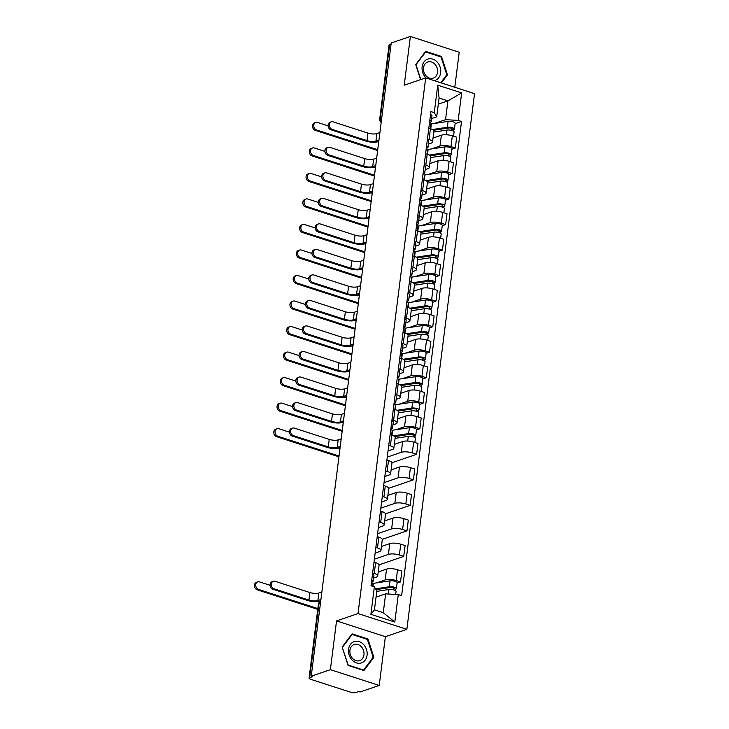 <?xml version="1.0" encoding="UTF-8"?>
<svg xmlns="http://www.w3.org/2000/svg" width="729" height="729" viewBox="0 0 729 729"><rect width="100%" height="100%" fill="white"/><g stroke="black" fill="none" stroke-linecap="round" stroke-linejoin="round"><path stroke-width="1.09" d="M454.787 87.27L459.215 52.233L410.381 36.45L391.218 42.993L311.228 676.211L330.383 669.669L379.226 685.442L385.377 636.681L406.855 629.346L474.533 93.649L425.69 77.875L358.021 613.572L336.543 620.908L330.383 669.669M379.226 685.442L360.062 691.994L358.632 691.529L355.652 692.55A3.463 1.057 -172.8 0 1 350.877 692.286L310.581 679.273A3.463 1.057 -172.8 0 1 309.078 678.18L318.436 604.059A3.463 1.057 7.2 0 1 319.029 603.566L309.661 677.688A3.463 1.057 -172.8 0 0 309.078 678.18M410.381 36.45L404.221 85.211L425.69 77.875M381.732 118.107L380.292 118.599A3.463 1.057 7.2 0 0 379.709 119.082L389.067 44.961A3.463 1.057 7.2 0 1 389.66 44.478L380.292 118.599A3.463 2.798 71.1 0 0 381.267 121.789M391.09 43.986L389.66 44.478M309.661 677.688L312.65 676.667L311.228 676.211M376.565 582.872L385.185 579.929A7.964 2.424 7.2 0 1 396.166 580.53L400.503 581.933L401.87 571.135L397.524 569.732A7.964 2.424 -172.8 0 0 386.543 569.13L378.205 571.983M377.704 575.965L379.071 565.166A7.964 2.424 -172.8 0 0 375.599 562.651L374.232 573.45A7.964 2.424 7.2 0 1 377.704 575.965A7.964 2.424 7.2 0 1 376.355 577.076L373.576 578.033M374.232 573.45L372.637 572.93M397.086 583.1L400.503 581.933M375.599 562.651L374.004 562.132M374.369 559.198L388.411 554.404A7.964 2.424 7.2 0 1 399.383 555.006L403.729 556.409L405.096 545.611L400.75 544.208A7.964 2.424 -172.8 0 0 389.769 543.606L381.431 546.458M375.863 547.406L377.458 547.926A7.964 2.424 7.2 0 1 380.93 550.441A7.964 2.424 7.2 0 1 379.581 551.552L375.143 553.065M379.044 564.847L403.729 556.409M380.93 550.441L382.297 539.633A7.964 2.424 -172.8 0 0 378.825 537.127L377.23 536.608M377.595 533.674L391.628 528.88A7.964 2.424 7.2 0 1 402.608 529.482L406.955 530.885L408.313 520.087L403.975 518.684A7.964 2.424 -172.8 0 0 392.995 518.082L384.657 520.934M379.089 521.882L380.684 522.401A7.964 2.424 7.2 0 1 384.156 524.907A7.964 2.424 7.2 0 1 382.807 526.028L378.369 527.541M382.269 539.323L406.955 530.885M384.156 524.907L385.523 514.109A7.964 2.424 -172.8 0 0 382.051 511.603L380.447 511.084M380.82 508.149L394.854 503.356A7.964 2.424 7.2 0 1 405.834 503.958L410.181 505.361L411.539 494.563L407.201 493.159A7.964 2.424 -172.8 0 0 396.221 492.558L387.883 495.41M382.315 496.358L383.91 496.877A7.964 2.424 7.2 0 1 387.381 499.383A7.964 2.424 7.2 0 1 386.033 500.504L381.595 502.017M385.495 513.799L410.181 505.361M387.381 499.383L388.748 488.585A7.964 2.424 -172.8 0 0 385.276 486.079L383.673 485.56M384.046 482.625L398.08 477.832A7.964 2.424 7.2 0 1 409.06 478.434L413.398 479.837L414.765 469.039L410.427 467.635A7.964 2.424 -172.8 0 0 399.446 467.034L391.108 469.877M385.532 470.834L387.135 471.353A7.964 2.424 7.2 0 1 390.607 473.859A7.964 2.424 7.2 0 1 389.25 474.98L384.821 476.493M388.721 488.266L413.398 479.837M390.607 473.859L391.965 463.061A7.964 2.424 -172.8 0 0 388.502 460.555L386.899 460.035M387.272 457.101L401.305 452.308A7.964 2.424 7.2 0 1 412.286 452.909L416.623 454.313L417.99 443.514L413.653 442.111A7.964 2.424 -172.8 0 0 402.672 441.51L394.334 444.353M388.757 445.31L390.361 445.829A7.964 2.424 7.2 0 1 393.833 448.335A7.964 2.424 7.2 0 1 392.475 449.456L388.047 450.969M391.947 462.742L416.623 454.313M393.833 448.335L395.191 437.537A7.964 2.424 -172.8 0 0 391.719 435.022L390.124 434.511M395.911 429.727L404.531 426.784A7.964 2.424 7.2 0 1 415.512 427.385L419.849 428.789L421.216 417.99L416.87 416.587A7.964 2.424 -172.8 0 0 405.898 415.986L397.56 418.829M391.983 419.786L393.587 420.296A7.964 2.424 7.2 0 1 397.05 422.811A7.964 2.424 7.2 0 1 395.701 423.932L392.922 424.879M416.432 429.955L419.849 428.789M397.05 422.811L398.417 412.013A7.964 2.424 -172.8 0 0 394.945 409.498L393.35 408.987M399.137 404.203L407.757 401.26A7.964 2.424 7.2 0 1 418.738 401.861L423.075 403.265L424.442 392.466L420.095 391.063A7.964 2.424 -172.8 0 0 409.115 390.462L400.786 393.305M395.209 394.261L396.804 394.772A7.964 2.424 7.2 0 1 400.276 397.287A7.964 2.424 7.2 0 1 398.927 398.408L396.148 399.355M419.658 404.431L423.075 403.265M400.276 397.287L401.643 386.488A7.964 2.424 -172.8 0 0 398.171 383.973L396.576 383.463M402.362 378.679L410.983 375.736A7.964 2.424 7.2 0 1 421.954 376.337L426.301 377.74L427.668 366.942L423.321 365.539A7.964 2.424 -172.8 0 0 412.341 364.937L404.003 367.781M398.435 368.737L400.03 369.248A7.964 2.424 7.2 0 1 403.502 371.763A7.964 2.424 7.2 0 1 402.153 372.883L399.374 373.831M422.884 378.907L426.301 377.74M403.502 371.763L404.868 360.964A7.964 2.424 -172.8 0 0 401.397 358.449L399.802 357.939M405.588 353.155L414.2 350.212A7.964 2.424 7.2 0 1 425.18 350.813L429.527 352.216L430.885 341.418L426.547 340.015A7.964 2.424 -172.8 0 0 415.566 339.404L407.229 342.256M401.661 343.213L403.255 343.724A7.964 2.424 7.2 0 1 406.727 346.239A7.964 2.424 7.2 0 1 405.379 347.35L402.599 348.307M426.11 353.383L429.527 352.216M406.727 346.239L408.094 335.44A7.964 2.424 -172.8 0 0 404.622 332.925L403.019 332.406M408.814 327.631L417.425 324.678A7.964 2.424 7.2 0 1 428.406 325.289L432.753 326.692L434.11 315.885L429.773 314.491A7.964 2.424 -172.8 0 0 418.792 313.88L410.454 316.732M404.887 317.68L406.481 318.199A7.964 2.424 7.2 0 1 409.953 320.714A7.964 2.424 7.2 0 1 408.604 321.826L405.816 322.783M429.335 327.859L432.753 326.692M409.953 320.714L411.32 309.916A7.964 2.424 -172.8 0 0 407.848 307.401L406.244 306.882M412.031 302.098L420.651 299.154A7.964 2.424 7.2 0 1 431.632 299.756L435.978 301.159L437.336 290.361L432.999 288.957A7.964 2.424 -172.8 0 0 422.018 288.356L413.68 291.208M408.103 292.156L409.707 292.675A7.964 2.424 7.2 0 1 413.179 295.19A7.964 2.424 7.2 0 1 411.821 296.302L409.042 297.259M432.561 302.335L435.978 301.159M413.179 295.19L414.537 284.392A7.964 2.424 -172.8 0 0 411.074 281.877L409.47 281.358M415.257 276.573L423.877 273.63A7.964 2.424 7.2 0 1 434.858 274.232L439.195 275.635L440.562 264.837L436.224 263.433A7.964 2.424 -172.8 0 0 425.244 262.832L416.906 265.684M411.329 266.632L412.933 267.151A7.964 2.424 7.2 0 1 416.405 269.666A7.964 2.424 7.2 0 1 415.047 270.778L412.268 271.726M435.787 276.801L439.195 275.635M416.405 269.666L417.763 258.859A7.964 2.424 -172.8 0 0 414.291 256.353L412.696 255.833M418.482 251.049L427.103 248.106A7.964 2.424 7.2 0 1 438.083 248.707L442.421 250.111L443.788 239.312L439.441 237.909A7.964 2.424 -172.8 0 0 428.47 237.308L420.132 240.16M414.555 241.108L416.159 241.627A7.964 2.424 7.2 0 1 419.622 244.133A7.964 2.424 7.2 0 1 418.273 245.254L415.494 246.202M439.004 251.277L442.421 250.111M419.622 244.133L420.988 233.335A7.964 2.424 -172.8 0 0 417.517 230.829L415.922 230.309M421.708 225.525L430.329 222.582A7.964 2.424 7.2 0 1 441.309 223.183L445.647 224.587L447.014 213.788L442.667 212.385A7.964 2.424 -172.8 0 0 431.686 211.784L423.358 214.636M417.781 215.584L419.375 216.103A7.964 2.424 7.2 0 1 422.847 218.609A7.964 2.424 7.2 0 1 421.499 219.73L418.719 220.677M442.23 225.753L445.647 224.587M422.847 218.609L424.214 207.811A7.964 2.424 -172.8 0 0 420.742 205.305L419.148 204.785M424.934 200.001L433.555 197.058A7.964 2.424 7.2 0 1 444.526 197.659L448.873 199.063L450.24 188.264L445.893 186.861A7.964 2.424 -172.8 0 0 434.912 186.26L426.574 189.103M421.007 190.059L422.601 190.579A7.964 2.424 7.2 0 1 426.073 193.085A7.964 2.424 7.2 0 1 424.725 194.206L421.945 195.153M445.455 200.229L448.873 199.063M426.073 193.085L427.44 182.286A7.964 2.424 -172.8 0 0 423.968 179.781L422.373 179.261M428.16 174.477L436.771 171.534A7.964 2.424 7.2 0 1 447.752 172.135L452.098 173.538L453.465 162.74L449.119 161.337A7.964 2.424 -172.8 0 0 438.138 160.735L429.8 163.578M424.232 164.535L425.827 165.055A7.964 2.424 7.2 0 1 429.299 167.561A7.964 2.424 7.2 0 1 427.95 168.681L425.171 169.629M448.681 174.705L452.098 173.538M429.299 167.561L430.666 156.762A7.964 2.424 -172.8 0 0 427.194 154.256L425.59 153.737M431.386 148.953L439.997 146.01A7.964 2.424 7.2 0 1 450.978 146.611L455.324 148.014L456.682 137.216L452.344 135.813A7.964 2.424 -172.8 0 0 441.364 135.211L433.026 138.054M427.458 139.011L429.053 139.521A7.964 2.424 7.2 0 1 432.525 142.037A7.964 2.424 7.2 0 1 431.176 143.157L428.397 144.105M451.907 149.181L455.324 148.014M432.525 142.037L433.892 131.238A7.964 2.424 -172.8 0 0 430.42 128.723L428.816 128.213M385.632 593.871L398.28 594.563L394.808 622.047L370.888 614.319L374.36 586.836L376.802 591.019L374.433 609.836L383.254 612.688L385.632 593.871L376.027 597.151M438.311 104.156L447.916 100.875L439.086 98.023L436.707 116.84L434.265 112.658L430.921 111.583L371.015 585.751L374.36 586.836M434.265 112.658L437.737 85.175L461.657 92.902L458.186 120.385L445.537 119.693L447.916 100.875L461.657 92.902M398.28 594.563L401.624 595.648L461.53 121.47L458.186 120.385M406.855 629.346L358.021 613.572M385.377 636.681L336.543 620.908M352.071 633.838L342.147 647.07L348.079 665.422L363.944 670.543L373.877 657.321L367.935 638.969L352.071 633.838M441.373 82.942L447.46 74.823L441.519 56.47L425.654 51.349L415.73 64.571L420.597 79.616M434.602 123.429L445.537 119.693M436.707 116.84L431.614 118.581M455.133 123.657L461.53 121.47M394.808 622.047L383.254 612.688M370.888 614.319L374.433 609.836M439.086 98.023L437.737 85.175M366.969 639.297L367.935 638.969M372.856 657.667L373.877 657.321M440.562 56.807L441.519 56.47M446.44 75.178L447.46 74.823M320.751 600.805L319.73 601.152A8.739 2.661 7.2 0 1 307.684 600.496L272.874 589.242A3.982 3.226 -108.9 0 1 270.067 585.469A3.982 3.226 -108.9 0 1 272.063 581.715L273.311 581.286A3.982 3.226 71.1 0 0 271.316 585.041A3.982 3.226 71.1 0 0 274.122 588.813L308.932 600.067A6.488 1.977 -172.8 0 0 317.88 600.559L320.915 599.52M308.932 600.067L309.88 592.54L275.07 581.286A3.982 3.226 71.1 0 0 273.311 581.286M372.537 586.244L372.838 583.883A4.328 1.312 -172.8 0 0 371.407 582.681L372.956 581.46A4.328 1.312 -172.8 0 0 373.184 581.104A4.328 1.312 -172.8 0 0 371.754 579.901M373.184 581.104L373.931 575.217A4.328 1.312 -172.8 0 0 372.501 574.015M309.88 592.54A6.488 1.977 -172.8 0 0 318.837 593.032L321.863 591.994M317.762 609.38L257.273 589.834A3.982 3.226 -108.9 0 1 254.467 586.07A3.982 3.226 -108.9 0 1 256.462 582.307L257.72 581.879A3.982 3.226 71.1 0 0 255.724 585.642A3.982 3.226 71.1 0 0 258.531 589.415L317.871 608.587M270.049 585.296L259.478 581.888A3.982 3.226 71.1 0 0 257.72 581.879M376.765 591.356L388.949 589.515A4.328 1.312 7.2 0 1 393.614 589.861A4.328 1.312 7.2 0 1 396.038 591.383L395.656 594.417M376.009 589.643L390.753 587.428A2.078 0.629 7.2 0 1 392.995 587.592A2.078 0.629 7.2 0 1 394.161 588.321A2.078 0.629 7.2 0 1 393.806 588.613L393.651 589.87M372.692 583.473A10.388 3.162 7.2 0 1 373.312 583.364L390.042 580.849A4.328 1.312 7.2 0 1 394.708 581.195A4.328 1.312 7.2 0 1 397.141 582.717L396.394 588.604A4.328 1.312 7.2 0 1 395.656 589.214L395.483 590.618M375.517 588.813L389.295 586.736A4.328 1.312 7.2 0 1 393.97 587.082A4.328 1.312 7.2 0 1 396.394 588.604M393.888 587.957L393.806 588.613L395.656 589.214M319.42 601.252L320.149 601.489M361.283 662.962A11.254 9.103 71.1 0 0 366.505 649.53A11.254 9.103 71.1 0 0 354.349 641.556A11.254 9.103 71.1 0 0 349.127 654.988A11.254 9.103 71.1 0 0 361.283 662.962M359.561 660.665A8.52 6.889 71.1 0 0 359.689 660.62A8.52 6.889 71.1 0 0 363.489 650.414A8.52 6.889 71.1 0 0 354.312 644.454A8.52 6.889 71.1 0 0 354.185 644.5A8.52 6.889 71.1 0 0 350.385 654.706A8.52 6.889 71.1 0 0 359.561 660.665M342.448 647.288L352.061 634.476L367.434 639.442L373.184 657.221L363.571 670.042L348.198 665.076L342.238 647.361M351.433 634.695L352.061 634.476M362.996 670.233L363.571 670.042M434.247 80.637A11.254 9.103 71.1 0 0 434.867 80.472A11.254 9.103 71.1 0 0 440.088 67.041A11.254 9.103 71.1 0 0 427.941 59.058A11.254 9.103 71.1 0 0 422.109 67.15A11.254 9.103 71.1 0 0 426.137 78.012M433.144 78.176A8.52 6.889 71.1 0 0 433.281 78.131A8.52 6.889 71.1 0 0 437.072 67.915A8.52 6.889 71.1 0 0 427.905 61.965A8.52 6.889 71.1 0 0 427.768 62.001A8.52 6.889 71.1 0 0 423.977 72.217A8.52 6.889 71.1 0 0 433.144 78.176M415.822 64.872L425.645 51.987L441.018 56.953L446.777 74.732L440.763 82.742M425.016 52.196L425.645 51.987M420.797 79.543L416.031 64.799M340.097 447.661L339.085 448.007A8.739 2.661 7.2 0 1 327.029 447.342L292.22 436.097A3.982 3.226 -108.9 0 1 289.413 432.324A3.982 3.226 -108.9 0 1 291.409 428.561L292.657 428.133A3.982 3.226 71.1 0 0 290.661 431.896A3.982 3.226 71.1 0 0 293.468 435.669L328.278 446.913A6.488 1.977 -172.8 0 0 337.226 447.406L340.261 446.367M328.278 446.913L329.235 439.387L294.416 428.142A3.982 3.226 71.1 0 0 292.657 428.133M391.646 435.003L392.184 430.739A4.328 1.312 -172.8 0 0 390.753 429.536L392.311 428.306A4.328 1.312 -172.8 0 0 392.53 427.959A4.328 1.312 -172.8 0 0 391.108 426.757M392.53 427.959L393.277 422.064A4.328 1.312 -172.8 0 0 391.847 420.861M329.235 439.387A6.488 1.977 -172.8 0 0 338.183 439.879L341.208 438.849M338.939 456.828L276.628 436.689A3.982 3.226 -108.9 0 1 273.822 432.917A3.982 3.226 -108.9 0 1 275.817 429.153L277.066 428.734A3.982 3.226 71.1 0 0 275.07 432.488A3.982 3.226 71.1 0 0 277.877 436.261L339.04 456.026M289.395 432.151L278.824 428.734A3.982 3.226 71.1 0 0 277.066 428.734M395.091 438.357L408.295 436.37A4.328 1.312 7.2 0 1 412.96 436.717A4.328 1.312 7.2 0 1 415.393 438.238L414.847 442.503M394.343 444.243L394.89 444.161M394.753 436.589L410.099 434.274A2.078 0.629 7.2 0 1 412.341 434.438A2.078 0.629 7.2 0 1 413.507 435.177A2.078 0.629 7.2 0 1 413.152 435.468L412.997 436.726M392.038 430.329A10.388 3.162 7.2 0 1 392.667 430.219L409.388 427.695A4.328 1.312 7.2 0 1 414.063 428.041A4.328 1.312 7.2 0 1 416.487 429.563L415.74 435.459A4.328 1.312 7.2 0 1 415.011 436.06L414.828 437.464M393.687 435.842L408.65 433.591A4.328 1.312 7.2 0 1 413.316 433.937A4.328 1.312 7.2 0 1 415.74 435.459M413.243 434.803L413.152 435.468L415.011 436.06M338.766 448.098L339.987 448.499M343.323 422.127L342.302 422.483A8.739 2.661 7.2 0 1 330.255 421.818L295.445 410.573A3.982 3.226 -108.9 0 1 292.639 406.8A3.982 3.226 -108.9 0 1 294.634 403.037L295.883 402.608A3.982 3.226 71.1 0 0 293.887 406.372A3.982 3.226 71.1 0 0 296.694 410.145L331.504 421.389A6.488 1.977 -172.8 0 0 340.452 421.881L343.487 420.843M331.504 421.389L332.451 413.862L297.642 402.618A3.982 3.226 71.1 0 0 295.883 402.608M394.872 409.479L395.41 405.215A4.328 1.312 -172.8 0 0 393.979 404.012L395.528 402.782A4.328 1.312 -172.8 0 0 395.756 402.435A4.328 1.312 -172.8 0 0 394.325 401.232M395.756 402.435L396.503 396.54A4.328 1.312 -172.8 0 0 395.072 395.337M332.451 413.862A6.488 1.977 -172.8 0 0 341.409 414.354L344.434 413.316M342.165 431.295L279.854 411.165A3.982 3.226 -108.9 0 1 277.047 407.393A3.982 3.226 -108.9 0 1 279.034 403.629L280.291 403.201A3.982 3.226 71.1 0 0 278.296 406.964A3.982 3.226 71.1 0 0 281.102 410.737L342.266 430.502M292.621 406.627L282.05 403.21A3.982 3.226 71.1 0 0 280.291 403.201M398.316 412.833L411.521 410.846A4.328 1.312 7.2 0 1 416.186 411.192A4.328 1.312 7.2 0 1 418.61 412.714L418.072 416.97M397.569 418.719L398.116 418.637M397.979 411.065L413.325 408.75A2.078 0.629 7.2 0 1 415.566 408.914A2.078 0.629 7.2 0 1 416.733 409.652A2.078 0.629 7.2 0 1 416.377 409.944L416.223 411.202M395.264 404.795A10.388 3.162 7.2 0 1 395.883 404.686L412.614 402.171A4.328 1.312 7.2 0 1 417.28 402.517A4.328 1.312 7.2 0 1 419.713 404.039L418.965 409.926A4.328 1.312 7.2 0 1 418.227 410.536L418.054 411.94M396.913 410.318L411.867 408.058A4.328 1.312 7.2 0 1 416.541 408.404A4.328 1.312 7.2 0 1 418.965 409.926M416.459 409.279L416.377 409.944L418.227 410.536M341.992 422.574L343.213 422.975M346.548 396.603L345.528 396.959A8.739 2.661 7.2 0 1 333.481 396.294L298.662 385.049A3.982 3.226 -108.9 0 1 295.865 381.276A3.982 3.226 -108.9 0 1 297.851 377.513L299.109 377.084A3.982 3.226 71.1 0 0 297.113 380.848A3.982 3.226 71.1 0 0 299.92 384.62L334.729 395.865A6.488 1.977 -172.8 0 0 343.678 396.357L346.712 395.318M334.729 395.865L335.677 388.338L300.867 377.093A3.982 3.226 71.1 0 0 299.109 377.084M398.089 383.955L398.635 379.691A4.328 1.312 -172.8 0 0 397.205 378.488L398.754 377.257A4.328 1.312 -172.8 0 0 398.982 376.902A4.328 1.312 -172.8 0 0 397.551 375.708M398.982 376.902L399.729 371.015A4.328 1.312 -172.8 0 0 398.298 369.813M335.677 388.338A6.488 1.977 -172.8 0 0 344.635 388.83L347.66 387.792M345.391 405.771L283.071 385.641A3.982 3.226 -108.9 0 1 280.264 381.868A3.982 3.226 -108.9 0 1 282.26 378.105L283.517 377.677A3.982 3.226 71.1 0 0 281.522 381.44A3.982 3.226 71.1 0 0 284.328 385.213L345.491 404.978M295.846 381.103L285.276 377.686A3.982 3.226 71.1 0 0 283.517 377.677M401.542 387.309L414.746 385.322A4.328 1.312 7.2 0 1 419.412 385.668A4.328 1.312 7.2 0 1 421.836 387.19L421.298 391.446M400.795 393.195L401.342 393.113M401.205 385.541L416.551 383.226A2.078 0.629 7.2 0 1 418.792 383.39A2.078 0.629 7.2 0 1 419.959 384.119A2.078 0.629 7.2 0 1 419.603 384.411L419.448 385.677M398.49 379.271A10.388 3.162 7.2 0 1 399.109 379.162L415.84 376.647A4.328 1.312 7.2 0 1 420.505 376.993A4.328 1.312 7.2 0 1 422.938 378.515L422.191 384.402A4.328 1.312 7.2 0 1 421.453 385.012L421.28 386.416M400.139 384.784L415.093 382.534A4.328 1.312 7.2 0 1 419.767 382.88A4.328 1.312 7.2 0 1 422.191 384.402M419.685 383.755L419.603 384.411L421.453 385.012M345.218 397.05L346.439 397.451M349.774 371.079L348.754 371.425A8.739 2.661 7.2 0 1 336.698 370.769L301.888 359.515A3.982 3.226 -108.9 0 1 299.081 355.743A3.982 3.226 -108.9 0 1 301.077 351.989L302.335 351.56A3.982 3.226 71.1 0 0 300.339 355.324A3.982 3.226 71.1 0 0 303.146 359.087L337.955 370.341A6.488 1.977 -172.8 0 0 346.904 370.833L349.929 369.794M337.955 370.341L338.903 362.814L304.093 351.569A3.982 3.226 71.1 0 0 302.335 351.56M401.315 358.422L401.852 354.166A4.328 1.312 -172.8 0 0 400.431 352.964L401.98 351.733A4.328 1.312 -172.8 0 0 402.208 351.378A4.328 1.312 -172.8 0 0 400.777 350.175M402.208 351.378L402.955 345.491A4.328 1.312 -172.8 0 0 401.524 344.288M338.903 362.814A6.488 1.977 -172.8 0 0 347.851 363.306L350.886 362.267M352.991 345.555L351.979 345.901A8.739 2.661 7.2 0 1 339.924 345.245L305.114 333.991A3.982 3.226 -108.9 0 1 302.307 330.219A3.982 3.226 -108.9 0 1 304.303 326.464L305.56 326.036A3.982 3.226 71.1 0 0 303.565 329.79A3.982 3.226 71.1 0 0 306.371 333.563L341.181 344.817A6.488 1.977 -172.8 0 0 350.13 345.309L353.155 344.27M341.181 344.817L342.129 337.29L307.319 326.036A3.982 3.226 71.1 0 0 305.56 326.036M404.54 332.898L405.078 328.642A4.328 1.312 -172.8 0 0 403.647 327.439L405.206 326.209A4.328 1.312 -172.8 0 0 405.433 325.854A4.328 1.312 -172.8 0 0 404.003 324.651M405.433 325.854L406.171 319.967A4.328 1.312 -172.8 0 0 404.75 318.764M342.129 337.29A6.488 1.977 -172.8 0 0 351.077 337.782L354.112 336.743M356.217 320.031L355.205 320.377A8.739 2.661 7.2 0 1 343.149 319.721L308.34 308.467A3.982 3.226 -108.9 0 1 305.533 304.695A3.982 3.226 -108.9 0 1 307.529 300.94L308.777 300.512A3.982 3.226 71.1 0 0 306.781 304.266A3.982 3.226 71.1 0 0 309.588 308.039L344.407 319.293A6.488 1.977 -172.8 0 0 353.355 319.785L356.381 318.746M344.407 319.293L345.355 311.766L310.545 300.512A3.982 3.226 71.1 0 0 308.777 300.512M407.766 307.374L408.304 303.109A4.328 1.312 -172.8 0 0 406.873 301.915L408.431 300.685A4.328 1.312 -172.8 0 0 408.659 300.33A4.328 1.312 -172.8 0 0 407.229 299.127M408.659 300.33L409.397 294.443A4.328 1.312 -172.8 0 0 407.967 293.24M345.355 311.766A6.488 1.977 -172.8 0 0 354.303 312.258L357.338 311.219M359.443 294.507L358.431 294.853A8.739 2.661 7.2 0 1 346.375 294.197L311.565 282.943A3.982 3.226 -108.9 0 1 308.759 279.171A3.982 3.226 -108.9 0 1 310.754 275.416L312.003 274.988A3.982 3.226 71.1 0 0 310.007 278.742A3.982 3.226 71.1 0 0 312.814 282.515L347.624 293.769A6.488 1.977 -172.8 0 0 356.581 294.261L359.607 293.222M347.624 293.769L348.58 286.242L313.771 274.988A3.982 3.226 71.1 0 0 312.003 274.988M410.992 281.85L411.53 277.585A4.328 1.312 -172.8 0 0 410.099 276.382L411.657 275.161A4.328 1.312 -172.8 0 0 411.885 274.806A4.328 1.312 -172.8 0 0 410.454 273.603M411.885 274.806L412.623 268.919A4.328 1.312 -172.8 0 0 411.192 267.716M348.58 286.242A6.488 1.977 -172.8 0 0 357.529 286.734L360.554 285.695M362.668 268.983L361.657 269.329A8.739 2.661 7.2 0 1 349.601 268.664L314.791 257.419A3.982 3.226 -108.9 0 1 311.985 253.646A3.982 3.226 -108.9 0 1 313.98 249.892L315.229 249.464A3.982 3.226 71.1 0 0 313.233 253.218A3.982 3.226 71.1 0 0 316.04 256.991L350.849 268.236A6.488 1.977 -172.8 0 0 359.798 268.728L362.832 267.698M350.849 268.236L351.806 260.718L316.997 249.464A3.982 3.226 71.1 0 0 315.229 249.464M414.218 256.326L414.755 252.061A4.328 1.312 -172.8 0 0 413.325 250.858L414.883 249.637A4.328 1.312 -172.8 0 0 415.102 249.282A4.328 1.312 -172.8 0 0 413.68 248.079M415.102 249.282L415.849 243.395A4.328 1.312 -172.8 0 0 414.418 242.192M351.806 260.718A6.488 1.977 -172.8 0 0 360.755 261.201L363.78 260.171M365.894 243.459L364.874 243.805A8.739 2.661 7.2 0 1 352.827 243.14L318.017 231.895A3.982 3.226 -108.9 0 1 315.21 228.122A3.982 3.226 -108.9 0 1 317.206 224.368L318.455 223.94A3.982 3.226 71.1 0 0 316.459 227.694A3.982 3.226 71.1 0 0 319.266 231.467L354.075 242.711A6.488 1.977 -172.8 0 0 363.024 243.204L366.058 242.174M354.075 242.711L355.023 235.185L320.213 223.94A3.982 3.226 71.1 0 0 318.455 223.94M417.444 230.801L417.981 226.537A4.328 1.312 -172.8 0 0 416.551 225.334L418.1 224.104A4.328 1.312 -172.8 0 0 418.328 223.757A4.328 1.312 -172.8 0 0 416.897 222.555M418.328 223.757L419.075 217.871A4.328 1.312 -172.8 0 0 417.644 216.668M355.023 235.185A6.488 1.977 -172.8 0 0 363.981 235.677L367.006 234.647M369.12 217.935L368.099 218.281A8.739 2.661 7.2 0 1 356.053 217.616L321.243 206.371A3.982 3.226 -108.9 0 1 318.436 202.598A3.982 3.226 -108.9 0 1 320.423 198.835L321.68 198.406A3.982 3.226 71.1 0 0 319.685 202.17A3.982 3.226 71.1 0 0 322.491 205.942L357.301 217.187A6.488 1.977 -172.8 0 0 366.25 217.679L369.284 216.65M357.301 217.187L358.249 209.66L323.439 198.416A3.982 3.226 71.1 0 0 321.68 198.406M420.66 205.277L421.207 201.013A4.328 1.312 -172.8 0 0 419.776 199.81L421.326 198.58A4.328 1.312 -172.8 0 0 421.553 198.233A4.328 1.312 -172.8 0 0 420.123 197.03M421.553 198.233L422.301 192.338A4.328 1.312 -172.8 0 0 420.87 191.144M358.249 209.66A6.488 1.977 -172.8 0 0 367.206 210.152L370.232 209.123M372.346 192.41L371.325 192.757A8.739 2.661 7.2 0 1 359.269 192.092L324.46 180.847A3.982 3.226 -108.9 0 1 321.653 177.074A3.982 3.226 -108.9 0 1 323.649 173.311L324.906 172.882A3.982 3.226 71.1 0 0 322.911 176.646A3.982 3.226 71.1 0 0 325.717 180.418L360.527 191.663A6.488 1.977 -172.8 0 0 369.475 192.155L372.501 191.126M360.527 191.663L361.475 184.136L326.665 172.891A3.982 3.226 71.1 0 0 324.906 172.882M423.886 179.753L424.424 175.489A4.328 1.312 -172.8 0 0 423.002 174.286L424.551 173.055A4.328 1.312 -172.8 0 0 424.779 172.709A4.328 1.312 -172.8 0 0 423.349 171.506M424.779 172.709L425.526 166.813A4.328 1.312 -172.8 0 0 424.096 165.611M361.475 184.136A6.488 1.977 -172.8 0 0 370.423 184.628L373.458 183.599M375.572 166.886L374.551 167.233A8.739 2.661 7.2 0 1 362.495 166.567L327.686 155.323A3.982 3.226 -108.9 0 1 324.879 151.55A3.982 3.226 -108.9 0 1 326.874 147.787L328.132 147.358A3.982 3.226 71.1 0 0 326.136 151.122A3.982 3.226 71.1 0 0 328.943 154.894L363.753 166.139A6.488 1.977 -172.8 0 0 372.701 166.631L375.727 165.601M363.753 166.139L364.7 158.612L329.891 147.367A3.982 3.226 71.1 0 0 328.132 147.358M427.112 154.229L427.65 149.964A4.328 1.312 -172.8 0 0 426.219 148.762L427.777 147.531A4.328 1.312 -172.8 0 0 428.005 147.185A4.328 1.312 -172.8 0 0 426.574 145.982M428.005 147.185L428.752 141.289A4.328 1.312 -172.8 0 0 427.322 140.086M364.7 158.612A6.488 1.977 -172.8 0 0 373.649 159.104L376.683 158.075M378.788 141.362L377.777 141.708A8.739 2.661 7.2 0 1 365.721 141.043L330.911 129.798A3.982 3.226 -108.9 0 1 328.105 126.026A3.982 3.226 -108.9 0 1 330.1 122.262L331.349 121.834A3.982 3.226 71.1 0 0 329.353 125.598A3.982 3.226 71.1 0 0 332.16 129.37L366.979 140.615A6.488 1.977 -172.8 0 0 375.927 141.107L378.952 140.068M366.979 140.615L367.926 133.088L333.117 121.843A3.982 3.226 71.1 0 0 331.349 121.834M430.338 128.705L430.875 124.44A4.328 1.312 -172.8 0 0 429.445 123.237L431.003 122.007A4.328 1.312 -172.8 0 0 431.231 121.661A4.328 1.312 -172.8 0 0 429.8 120.458M431.231 121.661L431.969 115.765A4.328 1.312 -172.8 0 0 430.547 114.562M367.926 133.088A6.488 1.977 -172.8 0 0 376.875 133.58L379.909 132.541M348.617 380.246L286.297 360.117A3.982 3.226 -108.9 0 1 283.49 356.344A3.982 3.226 -108.9 0 1 285.486 352.581L286.743 352.153A3.982 3.226 71.1 0 0 284.747 355.916A3.982 3.226 71.1 0 0 287.554 359.689L348.717 379.454M299.072 355.579L288.502 352.162A3.982 3.226 71.1 0 0 286.743 352.153M404.768 361.784L417.972 359.798A4.328 1.312 7.2 0 1 422.638 360.135A4.328 1.312 7.2 0 1 425.062 361.666L424.524 365.922M404.021 367.671L404.568 367.589M404.431 360.017L419.776 357.702A2.078 0.629 7.2 0 1 422.018 357.866A2.078 0.629 7.2 0 1 423.184 358.595A2.078 0.629 7.2 0 1 422.829 358.887L422.674 360.144M401.706 353.747A10.388 3.162 7.2 0 1 402.335 353.638L419.066 351.123A4.328 1.312 7.2 0 1 423.731 351.469A4.328 1.312 7.2 0 1 426.155 352.991L425.417 358.878A4.328 1.312 7.2 0 1 424.679 359.488L424.506 360.891M403.365 359.26L418.318 357.01A4.328 1.312 7.2 0 1 422.984 357.356A4.328 1.312 7.2 0 1 425.417 358.878M422.911 358.231L422.829 358.887L424.679 359.488M348.444 371.526L349.665 371.927M351.834 354.722L289.522 334.593A3.982 3.226 -108.9 0 1 286.716 330.82A3.982 3.226 -108.9 0 1 288.711 327.057L289.96 326.628A3.982 3.226 71.1 0 0 287.964 330.392A3.982 3.226 71.1 0 0 290.771 334.164L351.934 353.92M302.298 330.046L291.728 326.638A3.982 3.226 71.1 0 0 289.96 326.628M407.985 336.26L421.189 334.265A4.328 1.312 7.2 0 1 425.864 334.611A4.328 1.312 7.2 0 1 428.288 336.133L427.75 340.397M407.247 342.147L407.793 342.065M407.657 334.483L423.002 332.178A2.078 0.629 7.2 0 1 425.244 332.342A2.078 0.629 7.2 0 1 426.41 333.071A2.078 0.629 7.2 0 1 426.055 333.363L425.891 334.62M404.932 328.223A10.388 3.162 7.2 0 1 405.561 328.114L422.291 325.599A4.328 1.312 7.2 0 1 426.957 325.945A4.328 1.312 7.2 0 1 429.381 327.467L428.643 333.353A4.328 1.312 7.2 0 1 427.905 333.964L427.732 335.367M406.591 333.736L421.544 331.485A4.328 1.312 7.2 0 1 426.21 331.832A4.328 1.312 7.2 0 1 428.643 333.353M426.137 332.706L426.055 333.363L427.905 333.964M351.67 346.002L352.891 346.393M355.059 329.198L292.748 309.069A3.982 3.226 -108.9 0 1 289.942 305.296A3.982 3.226 -108.9 0 1 291.937 301.533L293.186 301.104A3.982 3.226 71.1 0 0 291.19 304.868A3.982 3.226 71.1 0 0 293.997 308.64L355.16 328.396M305.515 304.522L294.953 301.113A3.982 3.226 71.1 0 0 293.186 301.104M411.211 310.736L424.415 308.741A4.328 1.312 7.2 0 1 429.089 309.087A4.328 1.312 7.2 0 1 431.513 310.609L430.976 314.873M410.473 316.623L411.01 316.541M410.874 308.959L426.228 306.654A2.078 0.629 7.2 0 1 428.47 306.818A2.078 0.629 7.2 0 1 429.627 307.547A2.078 0.629 7.2 0 1 429.281 307.838L429.117 309.096M408.158 302.699A10.388 3.162 7.2 0 1 408.787 302.59L425.517 300.075A4.328 1.312 7.2 0 1 430.183 300.421A4.328 1.312 7.2 0 1 432.607 301.943L431.86 307.829A4.328 1.312 7.2 0 1 431.131 308.44L430.948 309.843M409.816 308.212L424.77 305.961A4.328 1.312 7.2 0 1 429.436 306.308A4.328 1.312 7.2 0 1 431.86 307.829M429.363 307.182L429.281 307.838L431.131 308.44M354.886 320.478L356.117 320.869M358.285 303.674L295.974 283.535A3.982 3.226 -108.9 0 1 293.167 279.763A3.982 3.226 -108.9 0 1 295.163 276.009L296.411 275.58A3.982 3.226 71.1 0 0 294.416 279.344A3.982 3.226 71.1 0 0 297.222 283.107L358.386 302.872M308.741 278.997L298.179 275.589A3.982 3.226 71.1 0 0 296.411 275.58M414.437 285.203L427.641 283.216A4.328 1.312 7.2 0 1 432.306 283.563A4.328 1.312 7.2 0 1 434.739 285.085L434.202 289.349M413.689 291.099L414.236 291.017M414.099 283.435L429.454 281.13A2.078 0.629 7.2 0 1 431.686 281.294A2.078 0.629 7.2 0 1 432.853 282.023A2.078 0.629 7.2 0 1 432.507 282.314L432.343 283.572M411.384 277.175A10.388 3.162 7.2 0 1 412.013 277.066L428.734 274.551A4.328 1.312 7.2 0 1 433.409 274.897A4.328 1.312 7.2 0 1 435.833 276.419L435.085 282.305A4.328 1.312 7.2 0 1 434.356 282.916L434.174 284.319M413.042 282.688L427.996 280.437A4.328 1.312 7.2 0 1 432.661 280.783A4.328 1.312 7.2 0 1 435.085 282.305M432.589 281.649L432.507 282.314L434.356 282.916M358.112 294.953L359.342 295.345M361.511 278.15L299.2 258.011A3.982 3.226 -108.9 0 1 296.393 254.239A3.982 3.226 -108.9 0 1 298.389 250.484L299.637 250.056A3.982 3.226 71.1 0 0 297.642 253.81A3.982 3.226 71.1 0 0 300.448 257.583L361.611 277.348M311.966 253.473L301.396 250.056A3.982 3.226 71.1 0 0 299.637 250.056M417.662 259.679L430.866 257.692A4.328 1.312 7.2 0 1 435.532 258.039A4.328 1.312 7.2 0 1 437.965 259.56L437.418 263.825M416.915 265.575L417.462 265.493M417.325 257.911L432.671 255.606A2.078 0.629 7.2 0 1 434.912 255.77A2.078 0.629 7.2 0 1 436.079 256.499A2.078 0.629 7.2 0 1 435.723 256.79L435.568 258.048M414.61 251.651A10.388 3.162 7.2 0 1 415.238 251.541L431.96 249.026A4.328 1.312 7.2 0 1 436.635 249.364A4.328 1.312 7.2 0 1 439.058 250.894L438.311 256.781A4.328 1.312 7.2 0 1 437.582 257.392L437.4 258.795M416.259 257.164L431.222 254.913A4.328 1.312 7.2 0 1 435.887 255.259A4.328 1.312 7.2 0 1 438.311 256.781M435.814 256.125L435.723 256.79L437.582 257.392M361.338 269.429L362.559 269.821M364.737 252.626L302.426 232.487A3.982 3.226 -108.9 0 1 299.619 228.715A3.982 3.226 -108.9 0 1 301.606 224.96L302.863 224.532A3.982 3.226 71.1 0 0 300.867 228.286A3.982 3.226 71.1 0 0 303.674 232.059L364.837 251.824M315.192 227.949L304.622 224.532A3.982 3.226 71.1 0 0 302.863 224.532M420.888 234.155L434.092 232.168A4.328 1.312 7.2 0 1 438.758 232.515A4.328 1.312 7.2 0 1 441.182 234.036L440.644 238.301M420.141 240.051L420.688 239.969M420.551 232.387L435.896 230.072A2.078 0.629 7.2 0 1 438.138 230.246A2.078 0.629 7.2 0 1 439.305 230.975A2.078 0.629 7.2 0 1 438.949 231.266L438.794 232.524M417.835 226.127A10.388 3.162 7.2 0 1 418.455 226.017L435.186 223.493A4.328 1.312 7.2 0 1 439.851 223.839A4.328 1.312 7.2 0 1 442.284 225.361L441.537 231.257A4.328 1.312 7.2 0 1 440.799 231.868L440.626 233.262M419.485 231.64L434.438 229.389A4.328 1.312 7.2 0 1 439.113 229.735A4.328 1.312 7.2 0 1 441.537 231.257M439.031 230.601L438.949 231.266L440.799 231.868M364.564 243.905L365.785 244.297M367.963 227.102L305.642 206.963A3.982 3.226 -108.9 0 1 302.836 203.191A3.982 3.226 -108.9 0 1 304.831 199.436L306.089 199.008A3.982 3.226 71.1 0 0 304.093 202.762A3.982 3.226 71.1 0 0 306.9 206.535L368.063 226.3M318.418 202.425L307.848 199.008A3.982 3.226 71.1 0 0 306.089 199.008M424.114 208.631L437.318 206.644A4.328 1.312 7.2 0 1 441.984 206.99A4.328 1.312 7.2 0 1 444.408 208.512L443.87 212.777M423.367 214.526L423.913 214.444M423.777 206.863L439.122 204.548A2.078 0.629 7.2 0 1 441.364 204.721A2.078 0.629 7.2 0 1 442.53 205.45A2.078 0.629 7.2 0 1 442.175 205.742L442.02 207M421.061 200.603A10.388 3.162 7.2 0 1 421.681 200.493L438.411 197.969A4.328 1.312 7.2 0 1 443.077 198.315A4.328 1.312 7.2 0 1 445.51 199.837L444.763 205.733A4.328 1.312 7.2 0 1 444.025 206.334L443.852 207.738M422.711 206.116L437.664 203.865A4.328 1.312 7.2 0 1 442.339 204.211A4.328 1.312 7.2 0 1 444.763 205.733M442.257 205.077L442.175 205.742L444.025 206.334M367.79 218.381L369.011 218.773M371.189 201.578L308.868 181.439A3.982 3.226 -108.9 0 1 306.062 177.666A3.982 3.226 -108.9 0 1 308.057 173.912L309.315 173.484A3.982 3.226 71.1 0 0 307.319 177.238A3.982 3.226 71.1 0 0 310.126 181.011L371.289 200.776M321.644 176.901L311.073 173.484A3.982 3.226 71.1 0 0 309.315 173.484M427.34 183.107L440.544 181.12A4.328 1.312 7.2 0 1 445.209 181.466A4.328 1.312 7.2 0 1 447.633 182.988L447.096 187.253M426.593 189.002L427.139 188.911M427.003 181.339L442.348 179.024A2.078 0.629 7.2 0 1 444.59 179.197A2.078 0.629 7.2 0 1 445.756 179.926A2.078 0.629 7.2 0 1 445.401 180.218L445.246 181.475M424.278 175.078A10.388 3.162 7.2 0 1 424.907 174.969L441.637 172.445A4.328 1.312 7.2 0 1 446.303 172.791A4.328 1.312 7.2 0 1 448.727 174.313L447.989 180.209A4.328 1.312 7.2 0 1 447.251 180.81L447.077 182.214M425.936 180.592L440.89 178.341A4.328 1.312 7.2 0 1 445.556 178.687A4.328 1.312 7.2 0 1 447.989 180.209M445.483 179.553L445.401 180.218L447.251 180.81M371.015 192.857L372.237 193.249M374.405 176.053L312.094 155.915A3.982 3.226 -108.9 0 1 309.287 152.142A3.982 3.226 -108.9 0 1 311.283 148.388L312.531 147.96A3.982 3.226 71.1 0 0 310.536 151.714A3.982 3.226 71.1 0 0 313.342 155.487L374.515 175.252M324.87 151.377L314.299 147.96A3.982 3.226 71.1 0 0 312.531 147.96M430.557 157.582L443.77 155.596A4.328 1.312 7.2 0 1 448.435 155.942A4.328 1.312 7.2 0 1 450.859 157.464L450.322 161.729M429.818 163.469L430.365 163.387M430.228 155.815L445.574 153.5A2.078 0.629 7.2 0 1 447.816 153.664A2.078 0.629 7.2 0 1 448.982 154.402A2.078 0.629 7.2 0 1 448.627 154.694L448.463 155.951M427.504 149.554A10.388 3.162 7.2 0 1 428.133 149.445L444.863 146.921A4.328 1.312 7.2 0 1 449.529 147.267A4.328 1.312 7.2 0 1 451.953 148.789L451.215 154.685A4.328 1.312 7.2 0 1 450.476 155.286L450.303 156.689M429.162 155.067L444.116 152.817A4.328 1.312 7.2 0 1 448.782 153.163A4.328 1.312 7.2 0 1 451.215 154.685M448.709 154.029L448.627 154.694L450.476 155.286M374.241 167.324L375.462 167.725M377.631 150.52L315.32 130.391A3.982 3.226 -108.9 0 1 312.513 126.618A3.982 3.226 -108.9 0 1 314.509 122.855L315.757 122.426A3.982 3.226 71.1 0 0 313.762 126.19A3.982 3.226 71.1 0 0 316.568 129.962L377.731 149.727M328.086 125.853L317.525 122.436A3.982 3.226 71.1 0 0 315.757 122.426M433.782 132.058L446.986 130.072A4.328 1.312 7.2 0 1 451.661 130.418A4.328 1.312 7.2 0 1 454.085 131.94L453.547 136.205M433.044 137.945L433.582 137.863M433.454 130.291L448.8 127.976A2.078 0.629 7.2 0 1 451.041 128.14A2.078 0.629 7.2 0 1 452.199 128.878A2.078 0.629 7.2 0 1 451.852 129.17L451.688 130.427M430.73 124.021A10.388 3.162 7.2 0 1 431.358 123.912L448.089 121.397A4.328 1.312 7.2 0 1 452.755 121.743A4.328 1.312 7.2 0 1 455.178 123.265L454.431 129.161A4.328 1.312 7.2 0 1 453.702 129.762L453.52 131.165M432.388 129.543L447.342 127.283A4.328 1.312 7.2 0 1 452.007 127.63A4.328 1.312 7.2 0 1 454.431 129.161M451.934 128.504L451.852 129.17L453.702 129.762M377.458 141.8L378.688 142.201M441.364 135.211L439.997 146.01M438.138 160.735L436.771 171.534M434.912 186.26L433.555 197.058M431.686 211.784L430.329 222.582M428.47 237.308L427.103 248.106M425.244 262.832L423.877 273.63M422.018 288.356L420.651 299.154M418.792 313.88L417.425 324.678M415.566 339.404L414.2 350.212M412.341 364.937L410.983 375.736M409.115 390.462L407.757 401.26M405.898 415.986L404.531 426.784M402.672 441.51L401.305 452.308M399.446 467.034L398.08 477.832M396.221 492.558L394.854 503.356M392.995 518.082L391.628 528.88M389.769 543.606L388.411 554.404M386.543 569.13L385.185 579.929M427.194 154.256L425.827 165.055M423.968 179.781L422.601 190.579M420.742 205.305L419.375 216.103M417.517 230.829L416.159 241.627M414.291 256.353L412.933 267.151M411.074 281.877L409.707 292.675M407.848 307.401L406.481 318.199M404.622 332.925L403.255 343.724M401.397 358.449L400.03 369.248M398.171 383.973L396.804 394.772M394.945 409.498L393.587 420.296M391.719 435.022L390.361 445.829M388.502 460.555L387.135 471.353M385.276 486.079L383.91 496.877M382.051 511.603L380.684 522.401M378.825 537.127L377.458 547.926M430.42 128.723L429.053 139.521M449.119 161.337L447.752 172.135M445.893 186.861L444.526 197.659M442.667 212.385L441.309 223.183M439.441 237.909L438.083 248.707M436.224 263.433L434.858 274.232M432.999 288.957L431.632 299.756M429.773 314.491L428.406 325.289M426.547 340.015L425.18 350.813M423.321 365.539L421.954 376.337M420.095 391.063L418.738 401.861M416.87 416.587L415.512 427.385M413.653 442.111L412.286 452.909M410.427 467.635L409.06 478.434M407.201 493.159L405.834 503.958M403.975 518.684L402.608 529.482M400.75 544.208L399.383 555.006M397.524 569.732L396.166 580.53M452.344 135.813L450.978 146.611M318.436 604.059A3.463 3.463 0 0 1 320.696 601.234A3.463 2.798 71.1 0 0 319.029 603.566L320.459 603.083M274.122 588.813L272.874 589.242M317.88 600.559L318.837 593.032M258.531 589.415L257.273 589.834M388.949 589.515L388.375 594.017M373.312 583.364L372.938 586.371M390.042 580.849L389.295 586.736M293.468 435.669L292.22 436.097M337.226 447.406L338.183 439.879M277.877 436.261L276.628 436.689M408.295 436.37L407.702 441.054M392.667 430.219L392.038 435.131M409.388 427.695L408.65 433.591M296.694 410.145L295.445 410.573M340.452 421.881L341.409 414.354M281.102 410.737L279.854 411.165M411.521 410.846L410.928 415.53M395.883 404.686L395.264 409.607M412.614 402.171L411.867 408.058M299.92 384.62L298.662 385.049M343.678 396.357L344.635 388.83M284.328 385.213L283.071 385.641M414.746 385.322L414.154 390.006M399.109 379.162L398.49 384.083M415.84 376.647L415.093 382.534M303.146 359.087L301.888 359.515M346.904 370.833L347.851 363.306M306.371 333.563L305.114 333.991M350.13 345.309L351.077 337.782M309.588 308.039L308.34 308.467M353.355 319.785L354.303 312.258M312.814 282.515L311.565 282.943M356.581 294.261L357.529 286.734M316.04 256.991L314.791 257.419M359.798 268.728L360.755 261.201M319.266 231.467L318.017 231.895M363.024 243.204L363.981 235.677M322.491 205.942L321.243 206.371M366.25 217.679L367.206 210.152M325.717 180.418L324.46 180.847M369.475 192.155L370.423 184.628M328.943 154.894L327.686 155.323M372.701 166.631L373.649 159.104M332.16 129.37L330.911 129.798M375.927 141.107L376.875 133.58M287.554 359.689L286.297 360.117M417.972 359.798L417.38 364.482M402.335 353.638L401.715 358.559M419.066 351.123L418.318 357.01M290.771 334.164L289.522 334.593M421.189 334.265L420.597 338.958M405.561 328.114L404.941 333.035M422.291 325.599L421.544 331.485M293.997 308.64L292.748 309.069M424.415 308.741L423.822 313.434M408.787 302.59L408.167 307.51M425.517 300.075L424.77 305.961M297.222 283.107L295.974 283.535M427.641 283.216L427.048 287.909M412.013 277.066L411.393 281.986M428.734 274.551L427.996 280.437M300.448 257.583L299.2 258.011M430.866 257.692L430.274 262.385M415.238 251.541L414.61 256.462M431.96 249.026L431.222 254.913M303.674 232.059L302.426 232.487M434.092 232.168L433.5 236.861M418.455 226.017L417.835 230.929M435.186 223.493L434.438 229.389M306.9 206.535L305.642 206.963M437.318 206.644L436.726 211.328M421.681 200.493L421.061 205.405M438.411 197.969L437.664 203.865M310.126 181.011L308.868 181.439M440.544 181.12L439.952 185.804M424.907 174.969L424.287 179.881M441.637 172.445L440.89 178.341M313.342 155.487L312.094 155.915M443.77 155.596L443.177 160.28M428.133 149.445L427.513 154.357M444.863 146.921L444.116 152.817M316.568 129.962L315.32 130.391M446.986 130.072L446.394 134.756M431.358 123.912L430.739 128.833M448.089 121.397L447.342 127.283M323.722 577.259A3.463 3.463 0 0 0 323.567 578.507M326.947 551.735A3.463 3.463 0 0 0 326.792 552.983M330.173 526.21A3.463 3.463 0 0 0 330.018 527.45M333.399 500.686A3.463 3.463 0 0 0 333.244 501.926M336.625 475.162A3.463 3.463 0 0 0 336.47 476.401M339.851 449.629A3.463 3.463 0 0 0 339.687 450.877M343.077 424.105A3.463 3.463 0 0 0 342.912 425.353M346.293 398.581A3.463 3.463 0 0 0 346.138 399.829M349.519 373.057A3.463 3.463 0 0 0 349.364 374.305M352.745 347.533A3.463 3.463 0 0 0 352.59 348.781M355.971 322.008A3.463 3.463 0 0 0 355.816 323.257M359.197 296.484A3.463 3.463 0 0 0 359.042 297.733M362.422 270.96A3.463 3.463 0 0 0 362.258 272.209M365.648 245.436A3.463 3.463 0 0 0 365.484 246.675M368.865 219.912A3.463 3.463 0 0 0 368.71 221.151M372.091 194.388A3.463 3.463 0 0 0 371.936 195.627M375.317 168.864A3.463 3.463 0 0 0 375.162 170.103M378.542 143.331A3.463 3.463 0 0 0 378.387 144.579M379.709 119.082A3.463 3.463 0 0 0 381.194 122.381"/></g></svg>

